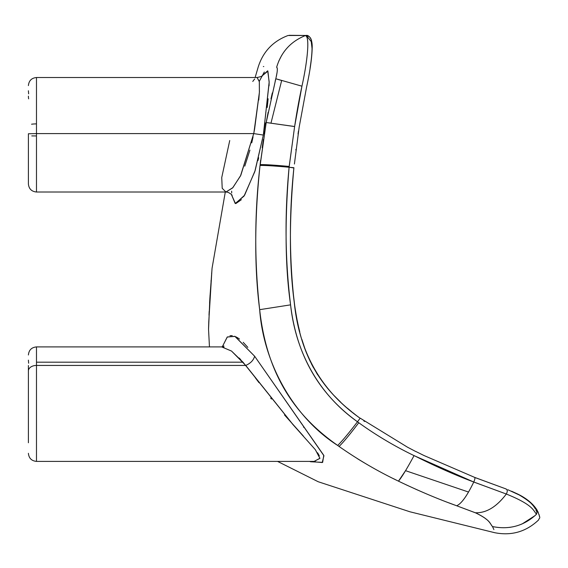 <?xml version="1.0" encoding="UTF-8"?>
<svg xmlns="http://www.w3.org/2000/svg" width="568" height="568" viewBox="0 0 568 568"><rect width="100%" height="100%" fill="white"/><g stroke="black" fill="none" stroke-linecap="round" stroke-linejoin="round"><path stroke-width="0.85" d="M310.078 68.11C311.385 59.754 312.031 53.151 312.024 48.315L311.236 41.592L306.329 35.472L305.115 35.685C282.417 35.393 282.417 35.393 305.115 35.685C290.66 41.556 281.167 52.078 276.637 67.251C252.014 66.236 252.014 66.236 276.637 67.251C252.746 66.243 252.746 66.243 276.637 67.251C277.787 67.791 277.511 71.625 275.792 78.753L266.2 122.525L260.037 165.451C255.089 211.679 253.747 264.092 259.668 309.674C266.57 371.955 292.626 413.894 337.662 445.44L339.06 446.448C358.124 459.796 377.926 471.369 398.473 481.153C419.021 491.022 438.404 499.222 456.622 505.747L475.345 512.755C486.279 513.131 496.602 506.89 506.315 494.025C533.466 505.002 533.231 510.575 536.526 514.225C524.044 525.84 509.368 529.951 492.499 526.557L492.499 526.557C495.594 534.616 495.594 534.616 492.499 526.557L492.491 526.55C489.651 523.533 491.114 520.444 475.409 512.776C489.602 519.5 489.58 522.993 492.491 526.55M263.779 66.541L263.36 66.541M276.566 75.416L276.637 75.04M277.255 70.908L277.305 70.325M275.913 78.277L266.2 122.525L275.792 78.753L301.949 86.187L294.622 126.565L266.2 122.525L268.153 112.194M270.957 98.889L272.32 92.896M275.168 81.21L275.679 79.186M260.485 161.447L260.613 160.396M262.21 147.794L262.317 146.991M258.752 178.295L258.909 176.62M259.157 174.028L259.306 172.48M359.43 459.924L357.492 458.724M341.446 448.145L340.963 447.804M441.4 499.968L440.74 499.712M417.615 490.056L405.992 484.752M486.343 519.308L485.803 518.861M476.034 513.046L456.622 505.747C438.035 499.066 418.651 490.873 398.473 481.153L405.538 470.673L468.529 492.037M209.876 298.221L208.555 329.12L209.883 298.207L212.07 268.188L209.869 298.214L208.548 329.397L209.869 298.214L212.07 268.188L225.297 192.012M211.651 273.023L211.608 273.542M211.047 280.635L211.012 281.103M264.056 130.746L263.552 133.814M310.476 461.741L322.659 462.373L323.76 455.33L254.62 356.207L235.046 336.405L227.328 336.952L222.266 346.849L227.207 337.051L234.84 336.32L254.62 356.207L323.938 455.742L322.212 462.529L309.056 461.394M229.976 335.724L232.22 335.631M237.396 337.619L239.519 339.089M263.339 135.056L269.168 82.559L267.897 71.128L261.741 76.155L267.684 70.822L269.175 81.913L263.339 135.056L255.131 170.599L244.588 195.243L235.45 203.536L231.41 194.504L235.209 203.514L244.041 196.088L254.791 171.678L263.339 135.056L253.726 133.594L263.339 135.056M266.278 122.532L266.953 122.617M275.792 78.753C277.468 71.888 277.752 68.053 276.637 67.251L276.651 67.251C281.167 52.078 290.66 41.556 305.115 35.685L305.115 35.685C309.887 35.23 307.948 59.136 301.949 86.187L275.792 78.753L281.657 80.528L270.971 123.164L266.2 122.525L294.629 126.515C296.773 112.287 299.208 98.839 301.949 86.187C307.806 59.654 310.007 34.932 305.115 35.685C282.445 35.393 282.445 35.393 305.115 35.685L306.322 35.472C306.777 34.882 312.308 36.004 312.208 46.839C312.073 57.091 310.185 70.546 306.557 87.209L299.151 127.26L306.557 87.209M264.66 131.485L264.276 133.863M263.417 139.373L262.352 146.764M260.613 160.361L260.194 164.067M261.571 164.592L260.932 164.592M260.236 164.606L266.2 122.525M335.546 443.885L336.334 444.467M494.423 526.969L492.499 526.557C495.63 534.758 495.63 534.758 492.499 526.557C509.262 529.98 523.937 525.869 536.526 514.225L536.526 514.225C533.245 510.618 533.522 505.023 506.315 494.025L471.518 481.174C453.598 474.365 434.456 465.831 414.079 455.586L414.058 455.628C394.476 446.15 376.044 435.187 358.763 422.734L357.499 421.775L360.133 418.254C326.891 394.313 304.711 364.265 296.929 318.982C288.409 273.733 289.169 219.766 293.904 167.709C289.119 213.49 289.261 258.674 294.338 303.248C299.521 352.806 321.452 391.139 360.133 418.254L357.499 421.775C348.695 433.285 342.085 441.173 337.662 445.44L337.662 445.44C294.032 417.636 263.559 363.697 259.668 309.674C254.336 261.557 254.457 213.483 260.037 165.451C265.036 165.331 274.727 165.934 289.105 167.255L294.622 126.565L289.176 166.445C274.621 165.096 264.936 164.486 260.13 164.613C265.114 164.5 274.798 165.111 289.176 166.445L289.105 167.255L293.876 167.958M339.06 446.448C343.406 442.266 349.973 434.357 358.763 422.734C376.13 435.244 394.561 446.207 414.058 455.628C406.837 468.934 401.647 477.44 398.473 481.153C377.848 471.319 358.039 459.753 339.06 446.448L337.662 445.44C342.085 441.173 348.695 433.285 357.499 421.775C319.869 395.257 295.843 353.793 290.582 304.853C296.524 354.979 318.833 393.958 357.499 421.775L358.763 422.734C350.023 434.286 343.455 442.195 339.06 446.448L339.742 445.788M339.763 446.952L341.396 448.109M358.117 459.114L363.747 462.522M393.411 478.654L396.663 480.265M401.122 482.438L401.548 482.644M448.677 502.779L456.622 505.747M462.402 501.04L464.482 498.349M465.838 496.382L466.683 495.083M509.673 527.388L510.454 527.274M521.055 524.363L521.9 524.015M522.262 523.859L535.099 515.574M492.499 526.557L493.897 529.596M536.526 514.225C539.6 521.857 539.6 521.857 536.526 514.225C539.607 521.878 539.607 521.878 536.526 514.225L537.08 510.149L536.526 514.225M210.004 296.042L210.061 295.204M235.919 203.521L241.379 199.688M257.964 160.616L258.681 157.776M263.275 135.425L265.249 122.873M267.223 107.48L268.131 98.782M269.062 85.846L269.14 83.624M264.326 72.001L259.285 81.309M252.781 81.458L253.392 80.585M253.626 80.273L254.712 78.973M317.604 452.774L319.315 455.792M315.283 461.358L314.118 461.394L319.933 458.269L315.417 449.778L293.443 425.127L245.731 365.437C250.594 363.307 253.555 360.233 254.62 356.207C253.555 360.233 250.594 363.307 245.731 365.437L231.545 351.081L221.676 346.906L231.488 351.038L242.99 362.185L36.48 362.185L36.48 346.906L36.48 362.185L242.99 362.185L292.839 424.452L315.304 449.636L319.933 458.383L314.118 461.394L36.48 461.394L36.48 365.437L245.731 365.437L36.48 365.437L36.48 362.185L36.48 365.437A8.08 5.467 180 0 0 28.4 370.904L28.4 440.363L28.4 370.904A8.08 5.467 0 0 1 36.48 365.437L36.48 461.394C31.574 460.918 28.883 458.22 28.4 453.314M303.873 427.434L303.518 426.966M247.84 347.382L243.203 342.326M238.908 338.642L235.961 336.824M223.416 347.069L223.998 347.197M239.22 358.039L240.74 359.665M255.138 377.528L258.958 382.633M270.673 398.069L271.44 399.041M229.735 140.523L221.74 177.564L222.209 188.299L225.95 192.012L232.617 187.916L240.498 175.917L253.726 133.594L254.599 129.014L259.391 92.357L259.342 81.742L257.084 77.525L259.306 81.458L259.391 92.364L253.917 132.614M398.473 481.153C401.604 477.496 406.795 468.99 414.058 455.628L473.762 482.033C474.919 479.356 475.21 477.816 474.621 477.411C475.217 477.802 474.926 479.342 473.762 482.033L506.315 494.025C507.7 491.398 507.558 489.701 505.896 488.949L505.896 488.949C507.558 489.701 507.7 491.398 506.315 494.025C496.531 506.933 486.208 513.174 475.345 512.755M527.509 499.968L529.603 501.608L537.08 510.149C533.998 504.945 527.303 498.434 516.759 493.599L511.59 491.228M534.147 507.082L533.806 506.606M526.422 499.442L526.004 499.144M536.987 512.861L536.859 512.4M536.433 511.214L535.915 510.05M535.34 508.964L535.148 508.637C533.65 504.895 528.354 500.344 519.237 494.976L507.856 489.73M253.726 133.594L36.48 133.594L36.48 192.012L36.48 133.594L253.726 133.594L240.825 175.271L232.873 187.639L225.95 192.012L228.073 192.332C230.956 193.908 232.291 194.98 232.078 195.548L232.078 195.541M244.772 166.168L249.92 150.101M262.594 75.438L262.601 75.43C262.693 76.027 260.854 76.723 257.084 77.525L36.48 77.525L36.48 133.594L36.48 77.525L255.131 77.525L258.298 66.719C263.197 51.518 273.123 41.116 288.075 35.5L306.329 35.472L289.183 35.315M251.738 142.852L253.072 136.831M258.752 100.06L259.455 91.249M303.284 435.94L284.483 414.924M311.825 53.541L311.619 56.062M298.47 131.023L298.037 133.977M295.935 149.356L295.857 149.995M293.77 169.065L293.322 174.007M293.322 174.071L293.195 175.555M293.095 176.669L292.974 178.196M292.761 180.794L292.655 182.186M292.456 184.813L292.421 185.388M292.399 185.608L292.335 186.545M292.087 190.166L291.902 193.077M291.427 201.377L291.228 205.453M291.178 206.624L291.135 207.512M291.022 210.16L290.979 211.403M290.837 215.194L290.823 215.591M290.44 239.682L290.44 240.591M290.454 243.132L290.511 248.173M290.553 250.694L290.575 251.759M290.575 251.965L290.617 253.775M290.624 254.002L290.646 254.784M290.653 255.202L290.695 256.573M290.731 257.815L290.759 258.688M290.795 259.81L290.816 260.471M290.923 263.098L291.022 265.512M291.05 266.065L291.128 267.698M291.533 274.813L291.569 275.352M292.449 286.599L294.827 306.635M296.489 316.653L296.979 319.223M297.312 320.92L297.852 323.519M297.944 323.93L298.243 325.322M298.264 325.4L298.413 326.075M298.555 326.692L299.095 329M299.201 329.454L299.769 331.733M301.821 339.238L304.959 348.795M305.101 349.185L305.293 349.703M305.52 350.314L306.656 353.26M308.069 356.668L310.391 361.759M311.406 363.818L312.208 365.373M312.585 366.083L313.309 367.439M316.575 373.048L316.802 373.417M317.178 374.021L317.689 374.816M327.054 387.674L329.035 390.024M329.525 390.592L331.733 393.084M333.714 395.221L340.779 402.265M347.382 408.179L351.762 411.814M352.721 412.581L354.858 414.271M355.369 414.668L355.895 415.066M363.825 420.916L364.592 421.456M28.4 442.763L28.4 365.536L28.4 442.763M28.4 133.757L28.4 183.918L28.4 133.757L36.48 133.594L28.4 133.757M28.4 96.155A20.207 17.729 180 0 0 28.634 98.853A20.207 17.729 0 0 1 28.4 96.155M293.904 167.709L289.105 167.255C274.727 165.934 265.036 165.331 260.037 165.451M290.582 304.853C284.327 261.429 285.356 212.212 289.105 167.255C284.596 214.079 285.086 259.945 290.582 304.853L259.668 309.674L290.582 304.853M415.811 451.546L407.497 447.193L360.197 418.162M474.621 477.411L506.237 489.027L474.734 477.418L423.884 455.472L415.89 451.51M31.765 135.915L36.48 135.944M36.48 123.895A8.08 1.534 180 0 0 31.559 124.214M36.48 192.012L225.95 192.012L36.48 192.012C31.574 191.53 28.876 188.839 28.4 183.933C28.883 188.839 31.574 191.53 36.48 192.012M285.037 50.481L283.894 52M281.678 55.38L278.746 61.166M277.319 69.935L277.248 70.993M277.099 72.321L276.02 77.852M473.762 482.033C467.081 495.857 461.386 503.773 456.679 505.769C461.386 503.773 467.081 495.857 473.762 482.033M538.301 512.542L537.08 510.149C541.481 520.323 539.316 516.887 538.62 519.94C526.16 531.762 511.491 536.014 494.636 532.685L409.968 511.796L318.194 481.735L277.546 461.394M209.457 346.906L208.548 329.397L208.768 321.687L211.992 269.026M231.701 192.978L231.63 191.16M223.977 346.019L221.676 346.906L36.48 346.906C31.574 347.382 28.876 350.08 28.4 354.986M294.43 163.825L299.151 127.26L294.409 164.024M518.513 494.48L523.866 497.504M539.025 514.501L539.536 516.774M306.571 87.145L307.174 84.327M312.173 45.483L311.605 40.846M311.477 40.356L311.236 39.59M311.03 39.05L310.291 37.687M309.524 36.799L306.713 35.5M28.634 363.222L28.4 360.147M28.634 93.841L28.4 90.766M36.48 77.525C31.574 78.001 28.876 80.699 28.4 85.605C28.883 80.699 31.574 78.001 36.48 77.525M208.584 328.098L208.548 328.751M208.577 327.8L208.669 324.655M209.017 315.212L209.187 311.321M209.585 303.34L209.869 298.214"/></g></svg>
